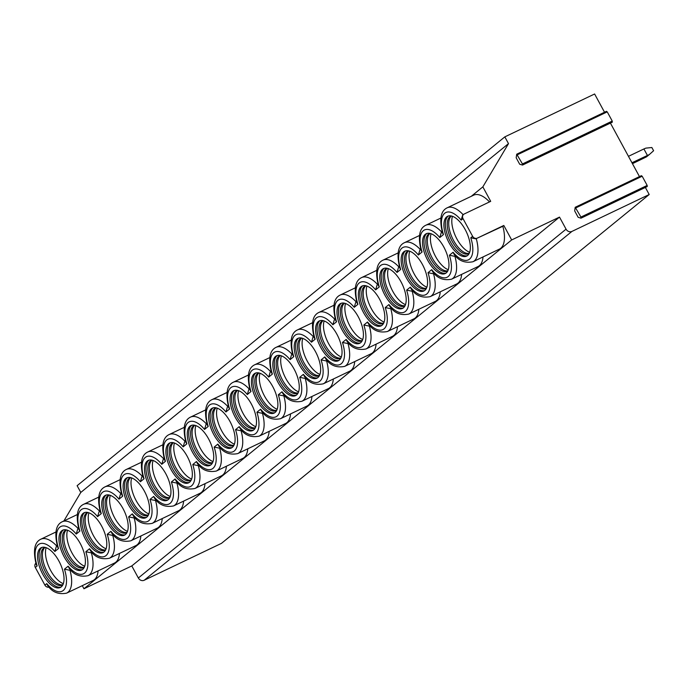 <?xml version="1.0" encoding="UTF-8"?>
<svg xmlns="http://www.w3.org/2000/svg" width="688" height="688" viewBox="0 0 688 688"><rect width="100%" height="100%" fill="white"/><g stroke="black" fill="none" stroke-linecap="round" stroke-linejoin="round"><path stroke-width="1.03" d="M63.864 520.979L80.78 492.453L77.116 485.694L504.829 136.869L594.613 93.989L604.528 112.247M49.158 587.113A3.681 3.242 -129.2 0 1 44.909 585.135L35.303 567.445A3.681 3.242 -129.2 0 1 35.862 563.231M645.353 187.437L649.197 194.523L221.484 543.348L144.205 580.251A4.601 4.051 -129.2 0 1 138.348 577.989L131.795 565.923L83.953 588.765L82.268 585.66M641.293 175.93L642.171 176.214L647.176 185.433L647.236 186.534L581.119 218.027M610.411 123.092L639.47 176.601M606.352 111.576L607.237 111.86L612.243 121.079L612.303 122.189L522.631 164.922M649.197 194.523L571.917 231.426A4.601 4.051 -129.2 0 1 566.061 229.164L559.507 217.098L511.666 239.949L503.805 225.466L477.317 238.125A3.681 3.242 -129.2 0 1 472.622 236.311L463.015 218.621A3.681 3.242 -129.2 0 1 463.635 214.364A3.681 3.242 -129.2 0 1 464.211 213.994L490.707 201.343L482.847 186.869L508.492 143.629L504.829 136.869M131.795 565.923L559.507 217.098M83.953 588.765L511.666 239.949M98.083 570.885A29.885 13.812 64.5 0 1 93.121 580.483L66.624 593.133A29.885 13.812 64.5 0 0 70.004 570.309L64.457 569.191L68.138 566.19L69.024 568.039C73.599 574.747 79.928 577.292 88.012 575.693A29.885 13.812 64.5 0 0 91.392 552.868L85.845 551.75L89.517 548.749L90.412 550.598C94.987 557.306 101.317 559.851 109.392 558.252A29.885 13.812 64.5 0 0 112.772 535.427L107.225 534.309L110.906 531.308L111.791 533.157C116.375 539.865 122.705 542.411 130.78 540.811A29.885 13.812 64.5 0 0 134.16 517.978L128.613 516.869L132.294 513.867L133.18 515.716C137.755 522.424 144.084 524.97 152.168 523.37A29.885 13.812 64.5 0 0 155.548 500.537L150.001 499.428L153.673 496.426L154.568 498.275C159.143 504.983 165.473 507.529 173.548 505.929A29.885 13.812 64.5 0 0 176.928 483.096L171.389 481.987L175.062 478.986L175.956 480.835C180.531 487.543 186.861 490.088 194.936 488.489A29.885 13.812 64.5 0 0 198.316 465.656L192.769 464.546L196.45 461.545L197.336 463.394C201.919 470.102 208.24 472.647 216.324 471.048A29.885 13.812 64.5 0 0 219.704 448.215L214.157 447.105L217.829 444.104L218.724 445.953C223.299 452.661 229.629 455.207 237.713 453.607A29.885 13.812 64.5 0 0 241.092 430.774L235.545 429.665L239.218 426.663L240.112 428.512C244.687 435.22 251.017 437.766 259.092 436.166A29.885 13.812 64.5 0 0 262.472 413.333L256.925 412.224L260.606 409.222L261.492 411.071C266.075 417.771 272.405 420.325 280.48 418.717A29.885 13.812 64.5 0 0 283.86 395.892L278.313 394.783L281.994 391.782L282.88 393.631C287.455 400.33 293.785 402.884 301.869 401.276A29.885 13.812 64.5 0 0 305.248 378.452L299.701 377.342L303.374 374.341L304.268 376.19C308.843 382.889 315.173 385.443 323.248 383.835A29.885 13.812 64.5 0 0 326.628 361.011L321.09 359.901L324.762 356.9L325.648 358.749C330.231 365.448 336.561 368.003 344.636 366.394A29.885 13.812 64.5 0 0 348.016 343.57L342.469 342.461L346.15 339.459L347.036 341.308C351.62 348.008 357.941 350.562 366.025 348.954A29.885 13.812 64.5 0 0 369.404 326.129L363.857 325.02L367.53 322.018L368.424 323.867C372.999 330.567 379.329 333.121 387.413 331.513A29.885 13.812 64.5 0 0 390.784 308.688L385.246 307.579L388.918 304.578L389.812 306.418C394.387 313.126 400.717 315.68 408.792 314.072A29.885 13.812 64.5 0 0 412.172 291.248L406.625 290.138L410.306 287.137L411.192 288.977C415.776 295.685 422.105 298.239 430.181 296.631A29.885 13.812 64.5 0 0 433.56 273.807L428.013 272.689L431.694 269.696L432.58 271.536C437.155 278.244 443.485 280.799 451.569 279.19A29.885 13.812 64.5 0 0 454.949 256.366L449.402 255.248L453.074 252.255L453.968 254.096C458.543 260.804 464.873 263.358 472.948 261.75A29.885 13.812 64.5 0 0 476.328 238.925L470.781 237.807L472.622 236.311M119.463 553.444A29.885 13.812 64.5 0 1 114.509 563.042L88.012 575.693M140.851 536.004A29.885 13.812 64.5 0 1 135.889 545.593L109.392 558.252M162.239 518.563A29.885 13.812 64.5 0 1 157.277 528.152L130.78 540.811M183.619 501.113A29.885 13.812 64.5 0 1 178.665 510.711L152.168 523.37M205.007 483.673A29.885 13.812 64.5 0 1 200.045 493.27L173.548 505.929M226.395 466.232A29.885 13.812 64.5 0 1 221.433 475.829L194.936 488.489M247.775 448.791A29.885 13.812 64.5 0 1 242.821 458.389L216.324 471.048M269.163 431.35A29.885 13.812 64.5 0 1 264.201 440.948L237.713 453.607M290.551 413.909A29.885 13.812 64.5 0 1 285.589 423.507L259.092 436.166M311.939 396.469A29.885 13.812 64.5 0 1 306.977 406.066L280.48 418.717M333.319 379.028A29.885 13.812 64.5 0 1 328.365 388.625L301.869 401.276M354.707 361.587A29.885 13.812 64.5 0 1 349.745 371.185L323.248 383.835M376.095 344.146A29.885 13.812 64.5 0 1 371.133 353.744L344.636 366.394M397.475 326.705A29.885 13.812 64.5 0 1 392.521 336.303L366.025 348.954M418.863 309.265A29.885 13.812 64.5 0 1 413.901 318.862L387.413 331.513M440.251 291.824A29.885 13.812 64.5 0 1 435.289 301.421L408.792 314.072M461.639 274.383A29.885 13.812 64.5 0 1 456.677 283.981L430.181 296.631M483.019 256.942A29.885 13.812 64.5 0 1 478.057 266.54L451.569 279.19M503.805 225.466L502.825 226.275A29.885 13.812 64.5 0 1 499.445 249.099L472.948 261.75M70.804 569.922L70.004 570.309L70.649 569.776M471.271 196.312L482.847 186.869M463.635 214.364L462.637 215.181L461.175 220.117A26.213 12.109 -115.5 0 0 444.68 213.263A26.213 12.109 -115.5 0 0 443.468 234.556L442.573 233.18C439.185 219.274 440.724 210.812 447.191 207.81L473.688 195.16A29.885 13.812 64.5 0 1 489.512 201.911M502.825 226.275L477.317 238.125M425.261 234.324A22.068 10.2 -115.5 0 0 427.085 259.127A22.068 10.2 -115.5 0 0 445.256 273.54A22.068 10.2 -115.5 0 0 446.22 272.93A22.068 10.2 -115.5 0 0 444.396 248.127A22.068 10.2 -115.5 0 0 426.233 233.714A22.068 10.2 -115.5 0 0 425.261 234.324M403.873 251.765A22.068 10.2 -115.5 0 0 405.696 276.567A22.068 10.2 -115.5 0 0 423.868 290.981A22.068 10.2 -115.5 0 0 424.84 290.37A22.068 10.2 -115.5 0 0 423.008 265.568A22.068 10.2 -115.5 0 0 404.845 251.154A22.068 10.2 -115.5 0 0 403.873 251.765M382.494 269.206A22.068 10.2 -115.5 0 0 384.317 294.008A22.068 10.2 -115.5 0 0 402.48 308.422A22.068 10.2 -115.5 0 0 403.452 307.811A22.068 10.2 -115.5 0 0 401.629 283.009A22.068 10.2 -115.5 0 0 383.457 268.595A22.068 10.2 -115.5 0 0 382.494 269.206M361.105 286.647A22.068 10.2 -115.5 0 0 362.929 311.449A22.068 10.2 -115.5 0 0 381.092 325.871A22.068 10.2 -115.5 0 0 382.064 325.252A22.068 10.2 -115.5 0 0 380.24 300.45A22.068 10.2 -115.5 0 0 362.077 286.036A22.068 10.2 -115.5 0 0 361.105 286.647M339.717 304.087A22.068 10.2 -115.5 0 0 341.54 328.89A22.068 10.2 -115.5 0 0 359.712 343.312A22.068 10.2 -115.5 0 0 360.675 342.693A22.068 10.2 -115.5 0 0 358.852 317.89A22.068 10.2 -115.5 0 0 340.689 303.477A22.068 10.2 -115.5 0 0 339.717 304.087M318.338 321.528A22.068 10.2 -115.5 0 0 320.161 346.331A22.068 10.2 -115.5 0 0 338.324 360.753A22.068 10.2 -115.5 0 0 339.296 360.134A22.068 10.2 -115.5 0 0 337.473 335.331A22.068 10.2 -115.5 0 0 319.301 320.918A22.068 10.2 -115.5 0 0 318.338 321.528M296.949 338.969A22.068 10.2 -115.5 0 0 298.773 363.771A22.068 10.2 -115.5 0 0 316.936 378.194A22.068 10.2 -115.5 0 0 317.908 377.574A22.068 10.2 -115.5 0 0 316.084 352.772A22.068 10.2 -115.5 0 0 297.913 338.358A22.068 10.2 -115.5 0 0 296.949 338.969M275.561 356.41A22.068 10.2 -115.5 0 0 277.384 381.212A22.068 10.2 -115.5 0 0 295.556 395.634A22.068 10.2 -115.5 0 0 296.519 395.015A22.068 10.2 -115.5 0 0 294.696 370.213A22.068 10.2 -115.5 0 0 276.533 355.799A22.068 10.2 -115.5 0 0 275.561 356.41M254.173 373.851A22.068 10.2 -115.5 0 0 255.996 398.662A22.068 10.2 -115.5 0 0 274.168 413.075A22.068 10.2 -115.5 0 0 275.14 412.456A22.068 10.2 -115.5 0 0 273.317 387.654A22.068 10.2 -115.5 0 0 255.145 373.24A22.068 10.2 -115.5 0 0 254.173 373.851M232.793 391.291A22.068 10.2 -115.5 0 0 234.617 416.102A22.068 10.2 -115.5 0 0 252.78 430.516A22.068 10.2 -115.5 0 0 253.752 429.897A22.068 10.2 -115.5 0 0 251.928 405.094A22.068 10.2 -115.5 0 0 233.757 390.681A22.068 10.2 -115.5 0 0 232.793 391.291M211.405 408.732A22.068 10.2 -115.5 0 0 213.228 433.543A22.068 10.2 -115.5 0 0 231.4 447.957A22.068 10.2 -115.5 0 0 232.363 447.338A22.068 10.2 -115.5 0 0 230.54 422.535A22.068 10.2 -115.5 0 0 212.377 408.122A22.068 10.2 -115.5 0 0 211.405 408.732M190.017 426.182A22.068 10.2 -115.5 0 0 191.84 450.984A22.068 10.2 -115.5 0 0 210.012 465.398A22.068 10.2 -115.5 0 0 210.975 464.778A22.068 10.2 -115.5 0 0 209.152 439.976A22.068 10.2 -115.5 0 0 190.989 425.562A22.068 10.2 -115.5 0 0 190.017 426.182M168.637 443.622A22.068 10.2 -115.5 0 0 170.461 468.425A22.068 10.2 -115.5 0 0 188.624 482.838A22.068 10.2 -115.5 0 0 189.596 482.219A22.068 10.2 -115.5 0 0 187.772 457.417A22.068 10.2 -115.5 0 0 169.601 443.003A22.068 10.2 -115.5 0 0 168.637 443.622M147.249 461.063A22.068 10.2 -115.5 0 0 149.072 485.866A22.068 10.2 -115.5 0 0 167.236 500.279A22.068 10.2 -115.5 0 0 168.207 499.66A22.068 10.2 -115.5 0 0 166.384 474.858A22.068 10.2 -115.5 0 0 148.212 460.444A22.068 10.2 -115.5 0 0 147.249 461.063M125.861 478.504A22.068 10.2 -115.5 0 0 127.684 503.306A22.068 10.2 -115.5 0 0 145.856 517.72A22.068 10.2 -115.5 0 0 146.819 517.101A22.068 10.2 -115.5 0 0 144.996 492.298A22.068 10.2 -115.5 0 0 126.833 477.885A22.068 10.2 -115.5 0 0 125.861 478.504M104.473 495.945A22.068 10.2 -115.5 0 0 106.305 520.747A22.068 10.2 -115.5 0 0 124.468 535.161A22.068 10.2 -115.5 0 0 125.44 534.542A22.068 10.2 -115.5 0 0 123.616 509.739A22.068 10.2 -115.5 0 0 105.445 495.326A22.068 10.2 -115.5 0 0 104.473 495.945M83.093 513.386A22.068 10.2 -115.5 0 0 84.916 538.188A22.068 10.2 -115.5 0 0 103.08 552.602A22.068 10.2 -115.5 0 0 104.051 551.982A22.068 10.2 -115.5 0 0 102.228 527.18A22.068 10.2 -115.5 0 0 84.056 512.766A22.068 10.2 -115.5 0 0 83.093 513.386M61.705 530.826A22.068 10.2 -115.5 0 0 63.528 555.629A22.068 10.2 -115.5 0 0 81.7 570.042A22.068 10.2 -115.5 0 0 82.663 569.423A22.068 10.2 -115.5 0 0 80.84 544.621A22.068 10.2 -115.5 0 0 62.677 530.207A22.068 10.2 -115.5 0 0 61.705 530.826M446.65 216.883A22.068 10.2 -115.5 0 0 448.473 241.686A22.068 10.2 -115.5 0 0 466.636 256.099A22.068 10.2 -115.5 0 0 467.608 255.489A22.068 10.2 -115.5 0 0 465.785 230.686A22.068 10.2 -115.5 0 0 447.613 216.264A22.068 10.2 -115.5 0 0 446.65 216.883M40.317 548.267A22.068 10.2 -115.5 0 0 42.14 573.07A22.068 10.2 -115.5 0 0 60.312 587.483A22.068 10.2 -115.5 0 0 61.284 586.873A22.068 10.2 -115.5 0 0 59.452 562.062A22.068 10.2 -115.5 0 0 41.289 547.648A22.068 10.2 -115.5 0 0 40.317 548.267M448.378 215.98A22.068 10.2 64.5 0 0 448.12 216.178A22.068 10.2 -115.5 0 0 449.548 240.198A22.068 10.2 -115.5 0 0 467.341 255.687M469.216 253.399A20.786 9.606 -115.5 0 1 468.657 253.709A20.786 9.606 -115.5 0 1 451.552 240.138A20.786 9.606 -115.5 0 1 449.832 216.78A20.786 9.606 64.5 0 1 450.743 216.204A20.786 9.606 64.5 0 1 451.337 215.963M451.423 215.989A20.786 9.606 64.5 0 0 451.302 216.075A20.786 9.606 -115.5 0 0 451.096 216.256A20.786 9.606 -115.5 0 0 452.506 238.392A20.786 9.606 -115.5 0 0 468.838 253.399A20.786 9.606 -115.5 0 0 469.25 253.322M452.48 216.307A22.068 10.2 -115.5 0 0 455.817 236.81A22.068 10.2 -115.5 0 0 469.663 252.29M426.999 233.421A22.068 10.2 64.5 0 0 426.732 233.619A22.068 10.2 -115.5 0 0 428.16 257.639A22.068 10.2 -115.5 0 0 445.962 273.127M447.828 270.84A20.786 9.606 -115.5 0 1 447.277 271.149A20.786 9.606 -115.5 0 1 430.163 257.579A20.786 9.606 -115.5 0 1 428.452 234.221A20.786 9.606 64.5 0 1 429.364 233.645A20.786 9.606 64.5 0 1 429.957 233.404M430.034 233.43A20.786 9.606 64.5 0 0 429.923 233.516A20.786 9.606 -115.5 0 0 429.708 233.696A20.786 9.606 -115.5 0 0 431.127 255.833A20.786 9.606 -115.5 0 0 447.449 270.84A20.786 9.606 -115.5 0 0 447.862 270.762M431.092 233.748A22.068 10.2 -115.5 0 0 434.429 254.25A22.068 10.2 -115.5 0 0 448.284 269.73M405.61 250.862A22.068 10.2 64.5 0 0 405.344 251.06A22.068 10.2 -115.5 0 0 406.78 275.08A22.068 10.2 -115.5 0 0 424.573 290.568M426.44 288.281A20.786 9.606 -115.5 0 1 425.889 288.59A20.786 9.606 -115.5 0 1 408.784 275.019A20.786 9.606 -115.5 0 1 407.064 251.662A20.786 9.606 64.5 0 1 407.975 251.086A20.786 9.606 64.5 0 1 408.569 250.853M408.646 250.871A20.786 9.606 64.5 0 0 408.534 250.957A20.786 9.606 -115.5 0 0 408.328 251.137A20.786 9.606 -115.5 0 0 409.738 273.274A20.786 9.606 -115.5 0 0 426.061 288.281A20.786 9.606 -115.5 0 0 426.483 288.203M409.713 251.189A22.068 10.2 -115.5 0 0 413.049 271.691A22.068 10.2 -115.5 0 0 426.895 287.171M384.222 268.303A22.068 10.2 64.5 0 0 383.964 268.501A22.068 10.2 -115.5 0 0 385.392 292.52A22.068 10.2 -115.5 0 0 403.185 308.009M405.06 305.721A20.786 9.606 -115.5 0 1 404.501 306.031A20.786 9.606 -115.5 0 1 387.396 292.46A20.786 9.606 -115.5 0 1 385.676 269.103A20.786 9.606 64.5 0 1 386.587 268.526A20.786 9.606 64.5 0 1 387.181 268.294M387.267 268.311A20.786 9.606 64.5 0 0 387.146 268.397A20.786 9.606 -115.5 0 0 386.94 268.578A20.786 9.606 -115.5 0 0 388.35 290.714A20.786 9.606 -115.5 0 0 404.673 305.721A20.786 9.606 -115.5 0 0 405.094 305.644M388.324 268.63A22.068 10.2 -115.5 0 0 391.661 289.132A22.068 10.2 -115.5 0 0 405.507 304.621M362.843 285.744A22.068 10.2 64.5 0 0 362.576 285.941A22.068 10.2 -115.5 0 0 364.004 309.961A22.068 10.2 -115.5 0 0 381.806 325.45M383.672 323.162A20.786 9.606 -115.5 0 1 383.121 323.472A20.786 9.606 -115.5 0 1 366.007 309.901A20.786 9.606 -115.5 0 1 364.296 286.543A20.786 9.606 64.5 0 1 365.208 285.967A20.786 9.606 64.5 0 1 365.801 285.735M365.878 285.752A20.786 9.606 64.5 0 0 365.767 285.838A20.786 9.606 -115.5 0 0 365.552 286.019A20.786 9.606 -115.5 0 0 366.971 308.155A20.786 9.606 -115.5 0 0 383.293 323.162A20.786 9.606 -115.5 0 0 383.706 323.085M366.936 286.07A22.068 10.2 -115.5 0 0 370.273 306.573A22.068 10.2 -115.5 0 0 384.128 322.061M341.454 303.184A22.068 10.2 64.5 0 0 341.188 303.391A22.068 10.2 -115.5 0 0 342.624 327.402A22.068 10.2 -115.5 0 0 360.417 342.891M362.284 340.603A20.786 9.606 -115.5 0 1 361.733 340.913A20.786 9.606 -115.5 0 1 344.619 327.342A20.786 9.606 -115.5 0 1 342.908 303.984A20.786 9.606 64.5 0 1 343.819 303.408A20.786 9.606 64.5 0 1 344.413 303.176M344.49 303.193A20.786 9.606 64.5 0 0 344.378 303.279A20.786 9.606 -115.5 0 0 344.172 303.468A20.786 9.606 -115.5 0 0 345.582 325.596A20.786 9.606 -115.5 0 0 361.905 340.612A20.786 9.606 -115.5 0 0 362.318 340.526M345.557 303.511A22.068 10.2 -115.5 0 0 348.893 324.014A22.068 10.2 -115.5 0 0 362.739 339.502M320.066 320.625A22.068 10.2 64.5 0 0 319.808 320.832A22.068 10.2 -115.5 0 0 321.236 344.843A22.068 10.2 -115.5 0 0 339.029 360.331M340.904 358.044A20.786 9.606 -115.5 0 1 340.345 358.353A20.786 9.606 -115.5 0 1 323.24 344.783A20.786 9.606 -115.5 0 1 321.52 321.425A20.786 9.606 64.5 0 1 322.431 320.849A20.786 9.606 64.5 0 1 323.025 320.617M323.111 320.634A20.786 9.606 64.5 0 0 322.99 320.72A20.786 9.606 -115.5 0 0 322.784 320.909A20.786 9.606 -115.5 0 0 324.194 343.037A20.786 9.606 -115.5 0 0 340.517 358.052A20.786 9.606 -115.5 0 0 340.938 357.966M324.168 320.952A22.068 10.2 -115.5 0 0 327.505 341.454A22.068 10.2 -115.5 0 0 341.351 356.943M298.687 338.066A22.068 10.2 64.5 0 0 298.42 338.272A22.068 10.2 -115.5 0 0 299.848 362.284A22.068 10.2 -115.5 0 0 317.641 377.772M319.516 375.485A20.786 9.606 -115.5 0 1 318.957 375.794A20.786 9.606 -115.5 0 1 301.851 362.223A20.786 9.606 -115.5 0 1 300.131 338.866A20.786 9.606 64.5 0 1 301.043 338.29A20.786 9.606 64.5 0 1 301.636 338.057M301.722 338.075A20.786 9.606 64.5 0 0 301.611 338.161A20.786 9.606 -115.5 0 0 301.396 338.35A20.786 9.606 -115.5 0 0 302.806 360.478A20.786 9.606 -115.5 0 0 319.137 375.493A20.786 9.606 -115.5 0 0 319.55 375.407M302.78 338.393A22.068 10.2 -115.5 0 0 306.117 358.895A22.068 10.2 -115.5 0 0 319.963 374.384M277.298 355.507A22.068 10.2 64.5 0 0 277.032 355.713A22.068 10.2 -115.5 0 0 278.468 379.724A22.068 10.2 -115.5 0 0 296.261 395.213M298.128 392.925A20.786 9.606 -115.5 0 1 297.577 393.244A20.786 9.606 -115.5 0 1 280.463 379.664A20.786 9.606 -115.5 0 1 278.752 356.307A20.786 9.606 64.5 0 1 279.663 355.73A20.786 9.606 64.5 0 1 280.257 355.498M280.334 355.515A20.786 9.606 64.5 0 0 280.222 355.61A20.786 9.606 -115.5 0 0 280.007 355.791A20.786 9.606 -115.5 0 0 281.426 377.918A20.786 9.606 -115.5 0 0 297.749 392.934A20.786 9.606 -115.5 0 0 298.162 392.848M281.392 355.834A22.068 10.2 -115.5 0 0 284.729 376.336A22.068 10.2 -115.5 0 0 298.583 391.825M255.91 372.948A22.068 10.2 64.5 0 0 255.652 373.154A22.068 10.2 -115.5 0 0 257.08 397.165A22.068 10.2 -115.5 0 0 274.873 412.654M276.739 410.366A20.786 9.606 -115.5 0 1 276.189 410.684A20.786 9.606 -115.5 0 1 259.084 397.105A20.786 9.606 -115.5 0 1 257.364 373.747A20.786 9.606 64.5 0 1 258.275 373.171A20.786 9.606 64.5 0 1 258.869 372.939M258.955 372.956A20.786 9.606 64.5 0 0 258.834 373.051A20.786 9.606 -115.5 0 0 258.628 373.231A20.786 9.606 -115.5 0 0 260.038 395.359A20.786 9.606 -115.5 0 0 276.361 410.375A20.786 9.606 -115.5 0 0 276.782 410.289M260.012 373.274A22.068 10.2 -115.5 0 0 263.349 393.777A22.068 10.2 -115.5 0 0 277.195 409.265M234.522 390.388A22.068 10.2 64.5 0 0 234.264 390.595A22.068 10.2 -115.5 0 0 235.692 414.606A22.068 10.2 -115.5 0 0 253.485 430.095M255.36 427.807A20.786 9.606 -115.5 0 1 254.801 428.125A20.786 9.606 -115.5 0 1 237.695 414.546A20.786 9.606 -115.5 0 1 235.975 391.188A20.786 9.606 64.5 0 1 236.887 390.612A20.786 9.606 64.5 0 1 237.48 390.38M237.566 390.397A20.786 9.606 64.5 0 0 237.446 390.492A20.786 9.606 -115.5 0 0 237.24 390.672A20.786 9.606 -115.5 0 0 238.65 412.8A20.786 9.606 -115.5 0 0 254.981 427.816A20.786 9.606 -115.5 0 0 255.394 427.73M238.624 390.715A22.068 10.2 -115.5 0 0 241.961 411.226A22.068 10.2 -115.5 0 0 255.807 426.706M213.142 407.829A22.068 10.2 64.5 0 0 212.876 408.036A22.068 10.2 -115.5 0 0 214.303 432.047A22.068 10.2 -115.5 0 0 232.105 447.544M233.972 445.248A20.786 9.606 -115.5 0 1 233.421 445.566A20.786 9.606 -115.5 0 1 216.307 431.987A20.786 9.606 -115.5 0 1 214.596 408.629A20.786 9.606 64.5 0 1 215.507 408.053A20.786 9.606 64.5 0 1 216.101 407.821M216.178 407.838A20.786 9.606 64.5 0 0 216.066 407.932A20.786 9.606 -115.5 0 0 215.851 408.113A20.786 9.606 -115.5 0 0 217.27 430.241A20.786 9.606 -115.5 0 0 233.593 445.256A20.786 9.606 -115.5 0 0 234.006 445.17M217.236 408.165A22.068 10.2 -115.5 0 0 220.573 428.667A22.068 10.2 -115.5 0 0 234.427 444.147M191.754 425.27A22.068 10.2 64.5 0 0 191.488 425.476A22.068 10.2 -115.5 0 0 192.924 449.488A22.068 10.2 -115.5 0 0 210.717 464.985M212.583 462.689A20.786 9.606 -115.5 0 1 212.033 463.007A20.786 9.606 -115.5 0 1 194.928 449.427A20.786 9.606 -115.5 0 1 193.208 426.07A20.786 9.606 64.5 0 1 194.119 425.494A20.786 9.606 64.5 0 1 194.713 425.261M194.79 425.279A20.786 9.606 64.5 0 0 194.678 425.373A20.786 9.606 -115.5 0 0 194.472 425.554A20.786 9.606 -115.5 0 0 195.882 447.682A20.786 9.606 -115.5 0 0 212.205 462.697A20.786 9.606 -115.5 0 0 212.626 462.611M195.856 425.605A22.068 10.2 -115.5 0 0 199.193 446.108A22.068 10.2 -115.5 0 0 213.039 461.588M170.366 442.719A22.068 10.2 64.5 0 0 170.108 442.917A22.068 10.2 -115.5 0 0 171.536 466.928A22.068 10.2 -115.5 0 0 189.329 482.426M191.204 480.129A20.786 9.606 -115.5 0 1 190.645 480.448A20.786 9.606 -115.5 0 1 173.539 466.868A20.786 9.606 -115.5 0 1 171.819 443.511A20.786 9.606 64.5 0 1 172.731 442.934A20.786 9.606 64.5 0 1 173.324 442.702M173.41 442.719A20.786 9.606 64.5 0 0 173.29 442.814A20.786 9.606 -115.5 0 0 173.084 442.995A20.786 9.606 -115.5 0 0 174.494 465.122A20.786 9.606 -115.5 0 0 190.817 480.138A20.786 9.606 -115.5 0 0 191.238 480.052M174.468 443.046A22.068 10.2 -115.5 0 0 177.805 463.549A22.068 10.2 -115.5 0 0 191.651 479.029M148.986 460.16A22.068 10.2 64.5 0 0 148.72 460.358A22.068 10.2 -115.5 0 0 150.147 484.369A22.068 10.2 -115.5 0 0 167.941 499.866M169.816 497.57A20.786 9.606 -115.5 0 1 169.257 497.888A20.786 9.606 -115.5 0 1 152.151 484.309A20.786 9.606 -115.5 0 1 150.431 460.951A20.786 9.606 64.5 0 1 151.351 460.375A20.786 9.606 64.5 0 1 151.945 460.143M152.022 460.16A20.786 9.606 64.5 0 0 151.91 460.255A20.786 9.606 -115.5 0 0 151.695 460.435A20.786 9.606 -115.5 0 0 153.106 482.563A20.786 9.606 -115.5 0 0 169.437 497.579A20.786 9.606 -115.5 0 0 169.85 497.493M153.08 460.487A22.068 10.2 -115.5 0 0 156.417 480.989A22.068 10.2 -115.5 0 0 170.263 496.469M127.598 477.601A22.068 10.2 64.5 0 0 127.332 477.799A22.068 10.2 -115.5 0 0 128.768 501.81A22.068 10.2 -115.5 0 0 146.561 517.307M148.427 515.011A20.786 9.606 -115.5 0 1 147.877 515.329A20.786 9.606 -115.5 0 1 130.763 501.75A20.786 9.606 -115.5 0 1 129.052 478.401A20.786 9.606 64.5 0 1 129.963 477.816A20.786 9.606 64.5 0 1 130.557 477.584M130.634 477.601A20.786 9.606 64.5 0 0 130.522 477.696A20.786 9.606 -115.5 0 0 130.307 477.876A20.786 9.606 -115.5 0 0 131.726 500.004A20.786 9.606 -115.5 0 0 148.049 515.02A20.786 9.606 -115.5 0 0 148.462 514.934M131.7 477.928A22.068 10.2 -115.5 0 0 135.029 498.43A22.068 10.2 -115.5 0 0 148.883 513.91M106.21 495.042A22.068 10.2 64.5 0 0 105.952 495.24A22.068 10.2 -115.5 0 0 107.38 519.251A22.068 10.2 -115.5 0 0 125.173 534.748M127.048 532.452A20.786 9.606 -115.5 0 1 126.489 532.77A20.786 9.606 -115.5 0 1 109.383 519.191A20.786 9.606 -115.5 0 1 107.663 495.842A20.786 9.606 64.5 0 1 108.575 495.257A20.786 9.606 64.5 0 1 109.168 495.025M109.254 495.042A20.786 9.606 64.5 0 0 109.134 495.136A20.786 9.606 -115.5 0 0 108.928 495.317A20.786 9.606 -115.5 0 0 110.338 517.445A20.786 9.606 -115.5 0 0 126.661 532.46A20.786 9.606 -115.5 0 0 127.082 532.374M110.312 495.369A22.068 10.2 -115.5 0 0 113.649 515.871A22.068 10.2 -115.5 0 0 127.495 531.351M84.822 512.483A22.068 10.2 64.5 0 0 84.564 512.68A22.068 10.2 -115.5 0 0 85.991 536.692A22.068 10.2 -115.5 0 0 103.785 552.189M105.66 549.893A20.786 9.606 -115.5 0 1 105.101 550.211A20.786 9.606 -115.5 0 1 87.995 536.631A20.786 9.606 -115.5 0 1 86.275 513.282A20.786 9.606 64.5 0 1 87.187 512.698A20.786 9.606 64.5 0 1 87.78 512.465M87.866 512.483A20.786 9.606 64.5 0 0 87.754 512.577A20.786 9.606 -115.5 0 0 87.539 512.758A20.786 9.606 -115.5 0 0 88.95 534.894A20.786 9.606 -115.5 0 0 105.281 549.901A20.786 9.606 -115.5 0 0 105.694 549.815M88.924 512.809A22.068 10.2 -115.5 0 0 92.261 533.312A22.068 10.2 -115.5 0 0 106.107 548.792M63.442 529.923A22.068 10.2 64.5 0 0 63.176 530.121A22.068 10.2 -115.5 0 0 64.603 554.132A22.068 10.2 -115.5 0 0 82.405 569.63M84.271 567.333A20.786 9.606 -115.5 0 1 83.721 567.652A20.786 9.606 -115.5 0 1 66.607 554.081A20.786 9.606 -115.5 0 1 64.896 530.723A20.786 9.606 64.5 0 1 65.807 530.138A20.786 9.606 64.5 0 1 66.401 529.906M66.478 529.923A20.786 9.606 64.5 0 0 66.366 530.018A20.786 9.606 -115.5 0 0 66.151 530.199A20.786 9.606 -115.5 0 0 67.57 552.335A20.786 9.606 -115.5 0 0 83.893 567.342A20.786 9.606 -115.5 0 0 84.306 567.265M67.536 530.25A22.068 10.2 -115.5 0 0 70.873 550.753A22.068 10.2 -115.5 0 0 84.727 566.233M44.909 585.135L46.75 583.639L47.635 585.479C52.219 592.187 58.549 594.733 66.624 593.133M519.672 164.217L516.181 157.784L516.714 154.189L522.45 163.959L522.51 165.068L519.672 164.217M578.161 217.322L574.669 210.889L575.202 207.286L580.939 217.064L580.999 218.173L578.161 217.322M455.74 255.988L454.949 256.366L455.594 255.833M434.36 273.428L433.56 273.807L434.205 273.274M412.972 290.869L412.172 291.248L412.826 290.723M391.584 308.31L390.784 308.688L391.438 308.164M370.196 325.751L369.404 326.129L370.049 325.605M348.816 343.192L348.016 343.57L348.661 343.045M327.428 360.632L326.628 361.011L327.282 360.486M306.04 378.073L305.248 378.452L305.893 377.927M284.66 395.514L283.86 395.892L284.505 395.368M263.272 412.955L262.472 413.333L263.126 412.809M241.884 430.396L241.092 430.774L241.737 430.249M220.495 447.836L219.704 448.215L220.349 447.69M199.116 465.277L198.316 465.656L198.97 465.131M177.728 482.718L176.928 483.096L177.581 482.572M156.339 500.159L155.548 500.537L156.193 500.013M134.96 517.6L134.16 517.978L134.805 517.453M113.572 535.04L112.772 535.427L113.425 534.894M92.183 552.481L91.392 552.868L92.037 552.335M440.888 218.044L425.803 225.251C419.345 228.253 417.797 236.715 421.185 250.621L422.079 251.997L418.407 254.999L419.861 250.062L420.807 249.288M422.079 251.997A26.213 12.109 -115.5 0 1 423.301 230.704A26.213 12.109 -115.5 0 1 439.795 237.558L441.249 232.621L442.195 231.847M419.499 235.485L404.424 242.692C397.956 245.693 396.417 254.156 399.797 268.062L400.7 269.447L397.019 272.439L398.481 267.503L399.418 266.729M398.111 252.926L383.035 260.133C376.568 263.134 375.029 271.597 378.417 285.503L379.312 286.887L375.639 289.88L377.093 284.944L378.039 284.17M376.732 270.367L361.647 277.574C355.18 280.575 353.641 289.037 357.029 302.944L357.923 304.328L354.251 307.321L355.705 302.385L356.651 301.611M355.343 287.816L340.259 295.014C333.8 298.016 332.261 306.478 335.641 320.384L336.544 321.769L332.863 324.762L334.316 319.825L335.262 319.06M333.955 305.257L318.879 312.455C312.412 315.457 310.873 323.919 314.253 337.825L315.156 339.21L311.475 342.203L312.937 337.266L313.874 336.501M312.576 322.698L297.491 329.896C291.024 332.897 289.485 341.36 292.873 355.266L293.767 356.651L290.095 359.643L291.549 354.707L292.495 353.942M291.187 340.139L276.103 347.337C269.644 350.338 268.105 358.801 271.485 372.707L272.388 374.091L268.707 377.084L270.16 372.148L271.106 371.382M269.799 357.579L254.723 364.778C248.256 367.788 246.717 376.241 250.097 390.148L251 391.532L247.319 394.525L248.781 389.589L249.718 388.823M248.411 375.02L233.335 382.218C226.868 385.228 225.329 393.682 228.717 407.588L229.611 408.973L225.939 411.966L227.393 407.029L228.339 406.264M227.031 392.461L211.947 399.659C205.48 402.669 203.94 411.123 207.329 425.029L208.223 426.414L204.551 429.415L206.004 424.47L206.95 423.705M205.643 409.902L190.559 417.1C184.1 420.11 182.561 428.564 185.941 442.47L186.844 443.855L183.163 446.856L184.625 441.911L185.562 441.146M184.255 427.343L169.179 434.541C162.712 437.551 161.173 446.005 164.552 459.911L165.455 461.295L161.783 464.297L163.237 459.352L164.174 458.586M162.875 444.783L147.791 451.982C141.324 454.992 139.784 463.445 143.173 477.352L144.067 478.736L140.395 481.738L141.848 476.793L142.794 476.027M141.487 462.224L126.403 469.422C119.944 472.432 118.405 480.886 121.785 494.801L122.688 496.177L119.007 499.178L120.46 494.233L121.406 493.468M120.099 479.665L105.023 486.863C98.556 489.873 97.017 498.327 100.396 512.242L101.299 513.618L97.619 516.619L99.081 511.674L100.018 510.909M98.719 497.106L83.635 504.304C77.168 507.314 75.628 515.768 79.017 529.683L79.911 531.059L76.239 534.06L77.692 529.115L78.638 528.35M55.943 531.987L40.867 539.194C34.4 542.196 32.861 550.649 36.24 564.564L37.143 565.94L35.303 567.445M77.331 514.547L62.247 521.745C55.788 524.755 54.24 533.209 57.629 547.123L58.532 548.499L54.851 551.501L56.304 546.556L57.25 545.79M80.78 492.453L508.492 143.629M42.054 547.364A22.068 10.2 64.5 0 0 41.796 547.562A22.068 10.2 -115.5 0 0 43.224 571.573A22.068 10.2 -115.5 0 0 61.017 587.07M62.883 584.774A20.786 9.606 -115.5 0 1 62.333 585.092A20.786 9.606 -115.5 0 1 45.227 571.522A20.786 9.606 -115.5 0 1 43.507 548.164A20.786 9.606 64.5 0 1 44.419 547.579A20.786 9.606 64.5 0 1 45.012 547.347M45.09 547.364A20.786 9.606 64.5 0 0 44.978 547.459A20.786 9.606 -115.5 0 0 44.772 547.639A20.786 9.606 -115.5 0 0 46.182 569.776A20.786 9.606 -115.5 0 0 62.505 584.783A20.786 9.606 -115.5 0 0 62.926 584.705M46.156 547.691A22.068 10.2 -115.5 0 0 49.493 568.193A22.068 10.2 -115.5 0 0 63.339 583.673M647.391 155.385L643.899 148.952L645.808 148.135L651.854 147.516L653.6 150.732L649.309 154.568L631.954 162.764M628.462 156.331L643.899 148.952M649.309 154.568L646.488 156.864L632.444 163.667M144.205 580.251L571.917 231.426M138.348 577.989L566.061 229.164M40.867 539.194A29.885 13.812 64.5 0 1 56.846 546.117M447.191 207.81A29.885 13.812 64.5 0 1 463.179 214.733M453.074 252.255A26.213 12.109 -115.5 0 0 469.569 259.109A26.213 12.109 -115.5 0 0 470.781 237.807M46.75 583.639A26.213 12.109 -115.5 0 0 63.244 590.485A26.213 12.109 -115.5 0 0 64.457 569.191M54.851 551.501A26.213 12.109 -115.5 0 0 38.356 544.647A26.213 12.109 -115.5 0 0 37.143 565.94M76.239 534.06A26.213 12.109 -115.5 0 0 59.744 527.206A26.213 12.109 -115.5 0 0 58.532 548.499M97.619 516.619A26.213 12.109 -115.5 0 0 81.124 509.765A26.213 12.109 -115.5 0 0 79.911 531.059M119.007 499.178A26.213 12.109 -115.5 0 0 102.512 492.324A26.213 12.109 -115.5 0 0 101.299 513.618M140.395 481.738A26.213 12.109 -115.5 0 0 123.9 474.883A26.213 12.109 -115.5 0 0 122.688 496.177M161.783 464.297A26.213 12.109 -115.5 0 0 145.28 457.443A26.213 12.109 -115.5 0 0 144.067 478.736M183.163 446.856A26.213 12.109 -115.5 0 0 166.668 440.002A26.213 12.109 -115.5 0 0 165.455 461.295M204.551 429.415A26.213 12.109 -115.5 0 0 188.056 422.561A26.213 12.109 -115.5 0 0 186.844 443.855M225.939 411.966A26.213 12.109 -115.5 0 0 209.436 405.12A26.213 12.109 -115.5 0 0 208.223 426.414M247.319 394.525A26.213 12.109 -115.5 0 0 230.824 387.679A26.213 12.109 -115.5 0 0 229.611 408.973M268.707 377.084A26.213 12.109 -115.5 0 0 252.212 370.239A26.213 12.109 -115.5 0 0 251 391.532M290.095 359.643A26.213 12.109 -115.5 0 0 273.6 352.798A26.213 12.109 -115.5 0 0 272.388 374.091M311.475 342.203A26.213 12.109 -115.5 0 0 294.98 335.357A26.213 12.109 -115.5 0 0 293.767 356.651M332.863 324.762A26.213 12.109 -115.5 0 0 316.368 317.908A26.213 12.109 -115.5 0 0 315.156 339.21M354.251 307.321A26.213 12.109 -115.5 0 0 337.756 300.467A26.213 12.109 -115.5 0 0 336.544 321.769M375.639 289.88A26.213 12.109 -115.5 0 0 359.136 283.026A26.213 12.109 -115.5 0 0 357.923 304.328M397.019 272.439A26.213 12.109 -115.5 0 0 380.524 265.585A26.213 12.109 -115.5 0 0 379.312 286.887M418.407 254.999A26.213 12.109 -115.5 0 0 401.912 248.144A26.213 12.109 -115.5 0 0 400.7 269.447M439.795 237.558L443.468 234.556M461.175 220.117L463.015 218.621M431.694 269.696A26.213 12.109 -115.5 0 0 448.189 276.55A26.213 12.109 -115.5 0 0 449.402 255.248M410.306 287.137A26.213 12.109 -115.5 0 0 426.801 293.991A26.213 12.109 -115.5 0 0 428.013 272.689M388.918 304.578A26.213 12.109 -115.5 0 0 405.413 311.432A26.213 12.109 -115.5 0 0 406.625 290.138M367.53 322.018A26.213 12.109 -115.5 0 0 384.033 328.873A26.213 12.109 -115.5 0 0 385.246 307.579M346.15 339.459A26.213 12.109 -115.5 0 0 362.645 346.313A26.213 12.109 -115.5 0 0 363.857 325.02M324.762 356.9A26.213 12.109 -115.5 0 0 341.257 363.754A26.213 12.109 -115.5 0 0 342.469 342.461M303.374 374.341A26.213 12.109 -115.5 0 0 319.868 381.195A26.213 12.109 -115.5 0 0 321.09 359.901M281.994 391.782A26.213 12.109 -115.5 0 0 298.489 398.636A26.213 12.109 -115.5 0 0 299.701 377.342M260.606 409.222A26.213 12.109 -115.5 0 0 277.101 416.077A26.213 12.109 -115.5 0 0 278.313 394.783M239.218 426.663A26.213 12.109 -115.5 0 0 255.712 433.517A26.213 12.109 -115.5 0 0 256.925 412.224M217.829 444.104A26.213 12.109 -115.5 0 0 234.333 450.958A26.213 12.109 -115.5 0 0 235.545 429.665M196.45 461.545A26.213 12.109 -115.5 0 0 212.945 468.399A26.213 12.109 -115.5 0 0 214.157 447.105M175.062 478.986A26.213 12.109 -115.5 0 0 191.556 485.84A26.213 12.109 -115.5 0 0 192.769 464.546M153.673 496.426A26.213 12.109 -115.5 0 0 170.177 503.281A26.213 12.109 -115.5 0 0 171.389 481.987M132.294 513.867A26.213 12.109 -115.5 0 0 148.789 520.721A26.213 12.109 -115.5 0 0 150.001 499.428M110.906 531.308A26.213 12.109 -115.5 0 0 127.4 538.162A26.213 12.109 -115.5 0 0 128.613 516.869M89.517 548.749A26.213 12.109 -115.5 0 0 106.012 555.603A26.213 12.109 -115.5 0 0 107.225 534.309M68.138 566.19A26.213 12.109 -115.5 0 0 84.633 573.044A26.213 12.109 -115.5 0 0 85.845 551.75M607.237 111.86L517.445 154.74M612.243 121.079L522.45 163.959M642.171 176.214L575.933 207.845M647.176 185.433L580.939 217.064M425.803 225.251A29.885 13.812 64.5 0 1 441.791 232.174M404.424 242.692A29.885 13.812 64.5 0 1 420.402 249.624M383.035 260.133A29.885 13.812 64.5 0 1 399.014 267.064M361.647 277.574A29.885 13.812 64.5 0 1 377.635 284.505M340.259 295.014A29.885 13.812 64.5 0 1 356.246 301.946M318.879 312.455A29.885 13.812 64.5 0 1 334.858 319.387M297.491 329.896A29.885 13.812 64.5 0 1 313.479 336.828M276.103 347.337A29.885 13.812 64.5 0 1 292.09 354.268M254.723 364.778A29.885 13.812 64.5 0 1 270.702 371.709M233.335 382.218A29.885 13.812 64.5 0 1 249.323 389.15M211.947 399.659A29.885 13.812 64.5 0 1 227.934 406.591M190.559 417.1A29.885 13.812 64.5 0 1 206.546 424.032M169.179 434.541A29.885 13.812 64.5 0 1 185.158 441.472M147.791 451.982A29.885 13.812 64.5 0 1 163.778 458.913M126.403 469.422A29.885 13.812 64.5 0 1 142.39 476.354M105.023 486.863A29.885 13.812 64.5 0 1 121.002 493.795M83.635 504.304A29.885 13.812 64.5 0 1 99.622 511.236M62.247 521.745A29.885 13.812 64.5 0 1 78.234 528.676M516.714 154.189L606.498 111.31M522.51 165.068L612.303 122.189M575.202 207.286L641.44 175.655M580.999 218.173L647.236 186.534"/></g></svg>
